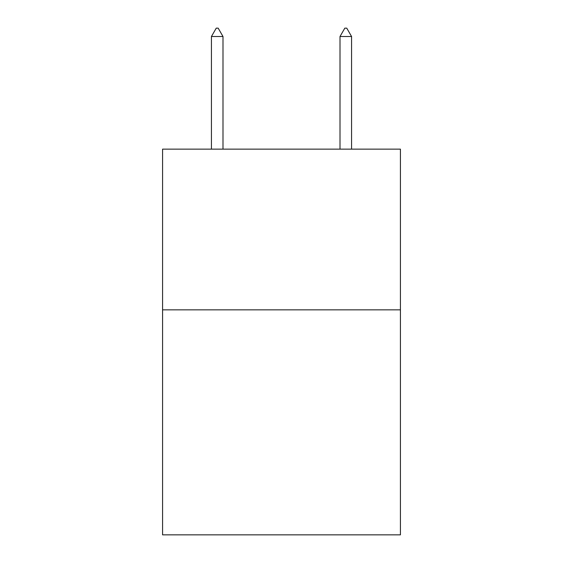 <?xml version="1.0" encoding="UTF-8"?>
<svg xmlns="http://www.w3.org/2000/svg" width="563" height="563" viewBox="0 0 563 563"><rect width="100%" height="100%" fill="white"/><g stroke="black" fill="none" stroke-linecap="round" stroke-linejoin="round"><path stroke-width="0.84" d="M400.427 309.847L400.427 534.85L162.573 534.85L162.573 149.139L400.427 149.139L400.427 309.847L162.573 309.847M222.997 36.511L218.177 28.15L216.248 28.15L211.428 36.511L222.997 36.511L222.997 149.139M211.428 36.511L211.428 149.139M344.823 28.15L346.752 28.15L351.572 36.511L340.003 36.511L344.823 28.15M351.572 149.139L351.572 36.511M340.003 149.139L340.003 36.511"/></g></svg>
